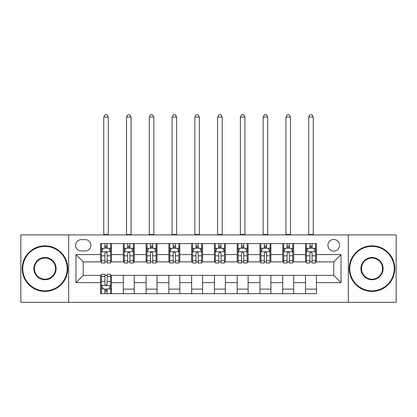 <?xml version="1.0" encoding="UTF-8"?>
<svg xmlns="http://www.w3.org/2000/svg" width="417" height="417" viewBox="0 0 417 417"><rect width="100%" height="100%" fill="white"/><g stroke="black" fill="none" stroke-linecap="round" stroke-linejoin="round"><path stroke-width="0.63" d="M333.751 239.473A5.828 5.828 0 0 0 327.924 245.3A5.828 5.828 0 0 0 333.751 251.133A5.828 5.828 0 0 0 339.584 245.3A5.828 5.828 0 0 0 333.751 239.473M348.325 302.325L396.15 302.325L396.15 234.917L348.325 234.917L348.325 302.325L68.675 302.325L68.675 234.917L20.85 234.917L20.85 302.325L68.675 302.325M81.242 250.951L85.25 250.951A5.645 5.645 0 0 0 90.901 245.3A5.645 5.645 0 0 0 85.25 239.655L81.242 239.655A5.645 5.645 0 0 0 75.597 245.3A5.645 5.645 0 0 0 81.242 250.951M348.325 234.917L68.675 234.917M100.554 282.648L75.962 282.648L75.962 254.594L100.554 254.594L100.554 261.881L83.249 261.881L83.249 275.361L100.554 275.361L100.554 293.672L316.446 293.672L316.446 275.361L333.751 275.361L333.751 261.881L316.446 261.881L316.446 254.594L341.038 254.594L341.038 282.648L316.446 282.648M316.446 254.594L316.446 243.57L100.554 243.57L100.554 254.594M305.515 243.57L305.515 261.881L306.422 261.881M309.883 261.881L312.072 261.881M315.533 261.881L316.446 261.881M305.515 261.881L292.76 261.881M282.742 243.57L282.742 261.881L283.649 261.881M287.115 261.881L289.299 261.881M282.742 261.881L269.987 261.881M259.968 243.57L259.968 261.881L260.88 261.881M264.342 261.881L266.526 261.881M259.968 261.881L247.213 261.881M237.195 243.57L237.195 261.881L238.107 261.881M241.568 261.881L243.752 261.881M237.195 261.881L224.44 261.881M214.421 243.57L214.421 261.881L215.334 261.881M218.795 261.881L220.979 261.881M214.421 261.881L201.666 261.881M191.648 243.57L191.648 261.881L192.56 261.881M196.021 261.881L198.205 261.881M191.648 261.881L178.893 261.881M168.875 243.57L168.875 261.881L169.787 261.881M173.248 261.881L175.432 261.881M168.875 261.881L156.12 261.881M146.101 243.57L146.101 261.881L147.013 261.881M150.474 261.881L152.658 261.881M146.101 261.881L133.351 261.881M123.328 243.57L123.328 261.881L124.24 261.881M127.701 261.881L129.885 261.881M123.328 261.881L110.578 261.881M100.554 261.881L101.467 261.881M104.928 261.881L107.117 261.881M100.554 275.361L101.467 275.361M104.928 275.361L107.117 275.361M110.578 275.361L111.485 275.361L111.485 293.672M316.446 275.361L111.485 275.361M111.485 243.57L111.485 261.881M100.554 248.125L101.467 248.125M104.928 248.125L107.117 248.125M110.578 248.125L111.485 248.125M100.554 289.117L101.467 289.117M104.928 289.117L107.117 289.117M110.578 289.117L111.485 289.117M123.328 275.361L123.328 293.672M134.258 243.57L134.258 261.881M123.328 248.125L124.24 248.125M127.701 248.125L129.885 248.125M133.351 248.125L134.258 248.125M134.258 275.361L134.258 293.672M123.328 289.117L134.258 289.117M146.101 275.361L146.101 293.672M157.032 275.361L157.032 293.672M146.101 289.117L157.032 289.117M157.032 243.57L157.032 261.881M146.101 248.125L147.013 248.125M150.474 248.125L152.658 248.125M156.12 248.125L157.032 248.125M168.875 275.361L168.875 293.672M179.805 275.361L179.805 293.672M168.875 289.117L179.805 289.117M179.805 243.57L179.805 261.881M168.875 248.125L169.787 248.125M173.248 248.125L175.432 248.125M178.893 248.125L179.805 248.125M191.648 275.361L191.648 293.672M202.579 275.361L202.579 293.672M191.648 289.117L202.579 289.117M202.579 243.57L202.579 261.881M191.648 248.125L192.56 248.125M196.021 248.125L198.205 248.125M201.666 248.125L202.579 248.125M214.421 275.361L214.421 293.672M225.352 275.361L225.352 293.672M214.421 289.117L225.352 289.117M225.352 243.57L225.352 261.881M214.421 248.125L215.334 248.125M218.795 248.125L220.979 248.125M224.44 248.125L225.352 248.125M237.195 275.361L237.195 293.672M248.125 275.361L248.125 293.672M237.195 289.117L248.125 289.117M248.125 243.57L248.125 261.881M237.195 248.125L238.107 248.125M241.568 248.125L243.752 248.125M247.213 248.125L248.125 248.125M259.968 275.361L259.968 293.672M270.899 275.361L270.899 293.672M259.968 289.117L270.899 289.117M270.899 243.57L270.899 261.881M259.968 248.125L260.88 248.125M264.342 248.125L266.526 248.125M269.987 248.125L270.899 248.125M282.742 275.361L282.742 293.672M293.672 275.361L293.672 293.672M282.742 289.117L293.672 289.117M293.672 243.57L293.672 261.881M282.742 248.125L283.649 248.125M287.115 248.125L289.299 248.125M292.76 248.125L293.672 248.125M305.515 275.361L305.515 293.672M305.515 289.117L316.446 289.117M305.515 248.125L306.422 248.125M309.883 248.125L312.072 248.125M315.533 248.125L316.446 248.125M83.249 261.881L75.962 254.594M83.249 275.361L75.962 282.648M341.038 254.594L333.751 261.881M341.038 282.648L333.751 275.361M107.117 245.941L104.928 245.941M110.578 260.688L107.117 260.688L107.117 262.971L110.578 262.971L110.578 251.858L108.754 248.214L103.291 248.214L101.467 251.858L101.467 262.971L104.928 262.971L104.928 260.688L101.467 260.688M101.467 251.858L101.467 243.57M110.578 251.858L110.578 243.57M104.928 248.214L104.928 243.57M107.117 243.57L107.117 248.214M107.117 260.688L107.117 253.228C106.387 251.821 105.657 251.821 104.928 253.228L104.928 260.688M103.744 234.917L103.744 117.041L108.3 117.041L106.934 114.675L105.11 114.675L103.744 117.041M108.3 234.917L108.3 117.041M104.928 291.301L107.117 291.301M101.467 276.554L104.928 276.554L104.928 274.266L101.467 274.266L101.467 285.384L103.291 289.028L108.754 289.028L110.578 285.384L110.578 274.266L107.117 274.266L107.117 276.554L110.578 276.554M110.578 285.384L110.578 293.672M101.467 285.384L101.467 293.672M107.117 289.028L107.117 293.672M104.928 293.672L104.928 289.028M104.928 276.554L104.928 284.013C105.657 285.421 106.387 285.421 107.117 284.013L107.117 276.554M129.885 245.941L127.701 245.941M133.351 260.688L129.885 260.688L129.885 262.971L133.351 262.971L133.351 251.858L131.527 248.214L126.059 248.214L124.24 251.858L124.24 262.971L127.701 262.971L127.701 260.688L124.24 260.688M124.24 251.858L124.24 243.57M133.351 251.858L133.351 243.57M127.701 248.214L127.701 243.57M129.885 243.57L129.885 248.214M129.885 260.688L129.885 253.228C129.161 251.821 128.431 251.821 127.701 253.228L127.701 260.688M126.518 234.917L126.518 117.041L131.074 117.041L129.703 114.675L127.883 114.675L126.518 117.041M131.074 234.917L131.074 117.041M152.658 245.941L150.474 245.941M156.12 260.688L152.658 260.688L152.658 262.971L156.12 262.971L156.12 251.858L154.3 248.214L148.833 248.214L147.013 251.858L147.013 262.971L150.474 262.971L150.474 260.688L147.013 260.688M147.013 251.858L147.013 243.57M156.12 251.858L156.12 243.57M150.474 248.214L150.474 243.57M152.658 243.57L152.658 248.214M152.658 260.688L152.658 253.228C151.934 251.821 151.204 251.821 150.474 253.228L150.474 260.688M149.291 234.917L149.291 117.041L153.847 117.041L152.476 114.675L150.657 114.675L149.291 117.041M153.847 234.917L153.847 117.041M175.432 245.941L173.248 245.941M178.893 260.688L175.432 260.688L175.432 262.971L178.893 262.971L178.893 251.858L177.074 248.214L171.606 248.214L169.787 251.858L169.787 262.971L173.248 262.971L173.248 260.688L169.787 260.688M169.787 251.858L169.787 243.57M178.893 251.858L178.893 243.57M173.248 248.214L173.248 243.57M175.432 243.57L175.432 248.214M175.432 260.688L175.432 253.228C174.707 251.821 173.978 251.821 173.248 253.228L173.248 260.688M172.065 234.917L172.065 117.041L176.615 117.041L175.249 114.675L173.43 114.675L172.065 117.041M176.615 234.917L176.615 117.041M198.205 245.941L196.021 245.941M201.666 260.688L198.205 260.688L198.205 262.971L201.666 262.971L201.666 251.858L199.847 248.214L194.379 248.214L192.56 251.858L192.56 262.971L196.021 262.971L196.021 260.688L192.56 260.688M192.56 251.858L192.56 243.57M201.666 251.858L201.666 243.57M196.021 248.214L196.021 243.57M198.205 243.57L198.205 248.214M198.205 260.688L198.205 253.228C197.481 251.821 196.751 251.821 196.021 253.228L196.021 260.688M194.838 234.917L194.838 117.041L199.389 117.041L198.023 114.675L196.204 114.675L194.838 117.041M199.389 234.917L199.389 117.041M44.989 246.395A22.226 22.226 0 0 0 22.763 268.621A22.226 22.226 0 0 0 44.989 290.847A22.226 22.226 0 0 0 67.215 268.621A22.226 22.226 0 0 0 44.989 246.395M44.989 291.394A22.773 22.773 0 0 1 22.216 268.621A22.773 22.773 0 0 1 44.989 245.848A22.773 22.773 0 0 1 67.763 268.621A22.773 22.773 0 0 1 44.989 291.394M44.989 257.508A11.113 11.113 0 0 1 56.102 268.621A11.113 11.113 0 0 1 44.989 279.734A11.113 11.113 0 0 1 33.876 268.621A11.113 11.113 0 0 1 44.989 257.508M44.989 279.187A10.566 10.566 0 0 0 55.555 268.621A10.566 10.566 0 0 0 44.989 258.055A10.566 10.566 0 0 0 34.423 268.621A10.566 10.566 0 0 0 44.989 279.187M372.011 246.395A22.226 22.226 0 0 0 349.785 268.621A22.226 22.226 0 0 0 372.011 290.847A22.226 22.226 0 0 0 394.237 268.621A22.226 22.226 0 0 0 372.011 246.395M372.011 291.394A22.773 22.773 0 0 1 349.238 268.621A22.773 22.773 0 0 1 372.011 245.848A22.773 22.773 0 0 1 394.784 268.621A22.773 22.773 0 0 1 372.011 291.394M372.011 257.508A11.113 11.113 0 0 1 383.124 268.621A11.113 11.113 0 0 1 372.011 279.734A11.113 11.113 0 0 1 360.898 268.621A11.113 11.113 0 0 1 372.011 257.508M372.011 279.187A10.566 10.566 0 0 0 382.577 268.621A10.566 10.566 0 0 0 372.011 258.055A10.566 10.566 0 0 0 361.445 268.621A10.566 10.566 0 0 0 372.011 279.187M220.979 245.941L218.795 245.941M224.44 260.688L220.979 260.688L220.979 262.971L224.44 262.971L224.44 251.858L222.621 248.214L217.153 248.214L215.334 251.858L215.334 262.971L218.795 262.971L218.795 260.688L215.334 260.688M215.334 251.858L215.334 243.57M224.44 251.858L224.44 243.57M218.795 248.214L218.795 243.57M220.979 243.57L220.979 248.214M220.979 260.688L220.979 253.228C220.254 251.821 219.524 251.821 218.795 253.228L218.795 260.688M217.611 234.917L217.611 117.041L222.162 117.041L220.796 114.675L218.977 114.675L217.611 117.041M222.162 234.917L222.162 117.041M243.752 245.941L241.568 245.941M247.213 260.688L243.752 260.688L243.752 262.971L247.213 262.971L247.213 251.858L245.394 248.214L239.926 248.214L238.107 251.858L238.107 262.971L241.568 262.971L241.568 260.688L238.107 260.688M238.107 251.858L238.107 243.57M247.213 251.858L247.213 243.57M241.568 248.214L241.568 243.57M243.752 243.57L243.752 248.214M243.752 260.688L243.752 253.228C243.022 251.821 242.298 251.821 241.568 253.228L241.568 260.688M240.385 234.917L240.385 117.041L244.935 117.041L243.57 114.675L241.751 114.675L240.385 117.041M244.935 234.917L244.935 117.041M266.526 245.941L264.342 245.941M269.987 260.688L266.526 260.688L266.526 262.971L269.987 262.971L269.987 251.858L268.167 248.214L262.7 248.214L260.88 251.858L260.88 262.971L264.342 262.971L264.342 260.688L260.88 260.688M260.88 251.858L260.88 243.57M269.987 251.858L269.987 243.57M264.342 248.214L264.342 243.57M266.526 243.57L266.526 248.214M266.526 260.688L266.526 253.228C265.796 251.821 265.071 251.821 264.342 253.228L264.342 260.688M263.153 234.917L263.153 117.041L267.709 117.041L266.343 114.675L264.524 114.675L263.153 117.041M267.709 234.917L267.709 117.041M289.299 245.941L287.115 245.941M292.76 260.688L289.299 260.688L289.299 262.971L292.76 262.971L292.76 251.858L290.941 248.214L285.473 248.214L283.649 251.858L283.649 262.971L287.115 262.971L287.115 260.688L283.649 260.688M283.649 251.858L283.649 243.57M292.76 251.858L292.76 243.57M287.115 248.214L287.115 243.57M289.299 243.57L289.299 248.214M289.299 260.688L289.299 253.228C288.569 251.821 287.845 251.821 287.115 253.228L287.115 260.688M285.926 234.917L285.926 117.041L290.482 117.041L289.117 114.675L287.297 114.675L285.926 117.041M290.482 234.917L290.482 117.041M312.072 245.941L309.883 245.941M315.533 260.688L312.072 260.688L312.072 262.971L315.533 262.971L315.533 251.858L313.709 248.214L308.246 248.214L306.422 251.858L306.422 262.971L309.883 262.971L309.883 260.688L306.422 260.688M306.422 251.858L306.422 243.57M315.533 251.858L315.533 243.57M309.883 248.214L309.883 243.57M312.072 243.57L312.072 248.214M312.072 260.688L312.072 253.228C311.343 251.821 310.613 251.821 309.883 253.228L309.883 260.688M308.7 234.917L308.7 117.041L313.256 117.041L311.89 114.675L310.066 114.675L308.7 117.041M313.256 234.917L313.256 117.041M123.328 282.648L111.485 282.648M123.328 254.594L111.485 254.594M146.101 254.594L134.258 254.594M146.101 282.648L134.258 282.648M168.875 254.594L157.032 254.594M168.875 282.648L157.032 282.648M191.648 254.594L179.805 254.594M191.648 282.648L179.805 282.648M214.421 254.594L202.579 254.594M214.421 282.648L202.579 282.648M237.195 254.594L225.352 254.594M237.195 282.648L225.352 282.648M259.968 254.594L248.125 254.594M259.968 282.648L248.125 282.648M282.742 254.594L270.899 254.594M282.742 282.648L270.899 282.648M305.515 254.594L293.672 254.594M305.515 282.648L293.672 282.648M110.531 251.769L101.513 251.769M101.467 248.433L103.181 248.433M108.863 248.433L110.578 248.433M104.928 255.803L101.467 255.803M110.578 255.803L107.117 255.803M107.117 247.099L104.928 247.099M103.744 234.463L108.3 234.463M101.513 285.473L110.531 285.473M110.578 288.809L108.863 288.809M103.181 288.809L101.467 288.809M107.117 281.439L110.578 281.439M101.467 281.439L104.928 281.439M104.928 290.143L107.117 290.143M133.304 251.769L124.287 251.769M124.24 248.433L125.95 248.433M131.636 248.433L133.351 248.433M127.701 255.803L124.24 255.803M133.351 255.803L129.885 255.803M129.885 247.099L127.701 247.099M126.518 234.463L131.074 234.463M156.078 251.769L147.06 251.769M147.013 248.433L148.723 248.433M154.41 248.433L156.12 248.433M150.474 255.803L147.013 255.803M156.12 255.803L152.658 255.803M152.658 247.099L150.474 247.099M149.291 234.463L153.847 234.463M178.851 251.769L169.834 251.769M169.787 248.433L171.496 248.433M177.183 248.433L178.893 248.433M173.248 255.803L169.787 255.803M178.893 255.803L175.432 255.803M175.432 247.099L173.248 247.099M172.065 234.463L176.615 234.463M201.625 251.769L192.602 251.769M192.56 248.433L194.27 248.433M199.957 248.433L201.666 248.433M196.021 255.803L192.56 255.803M201.666 255.803L198.205 255.803M198.205 247.099L196.021 247.099M194.838 234.463L199.389 234.463M224.398 251.769L215.375 251.769M215.334 248.433L217.043 248.433M222.73 248.433L224.44 248.433M218.795 255.803L215.334 255.803M224.44 255.803L220.979 255.803M220.979 247.099L218.795 247.099M217.611 234.463L222.162 234.463M247.166 251.769L238.149 251.769M238.107 248.433L239.817 248.433M245.504 248.433L247.213 248.433M241.568 255.803L238.107 255.803M247.213 255.803L243.752 255.803M243.752 247.099L241.568 247.099M240.385 234.463L244.935 234.463M269.94 251.769L260.922 251.769M260.88 248.433L262.59 248.433M268.277 248.433L269.987 248.433M264.342 255.803L260.88 255.803M269.987 255.803L266.526 255.803M266.526 247.099L264.342 247.099M263.153 234.463L267.709 234.463M292.713 251.769L283.696 251.769M283.649 248.433L285.364 248.433M291.05 248.433L292.76 248.433M287.115 255.803L283.649 255.803M292.76 255.803L289.299 255.803M289.299 247.099L287.115 247.099M285.926 234.463L290.482 234.463M315.487 251.769L306.469 251.769M306.422 248.433L308.137 248.433M313.819 248.433L315.533 248.433M309.883 255.803L306.422 255.803M315.533 255.803L312.072 255.803M312.072 247.099L309.883 247.099M308.7 234.463L313.256 234.463"/></g></svg>
